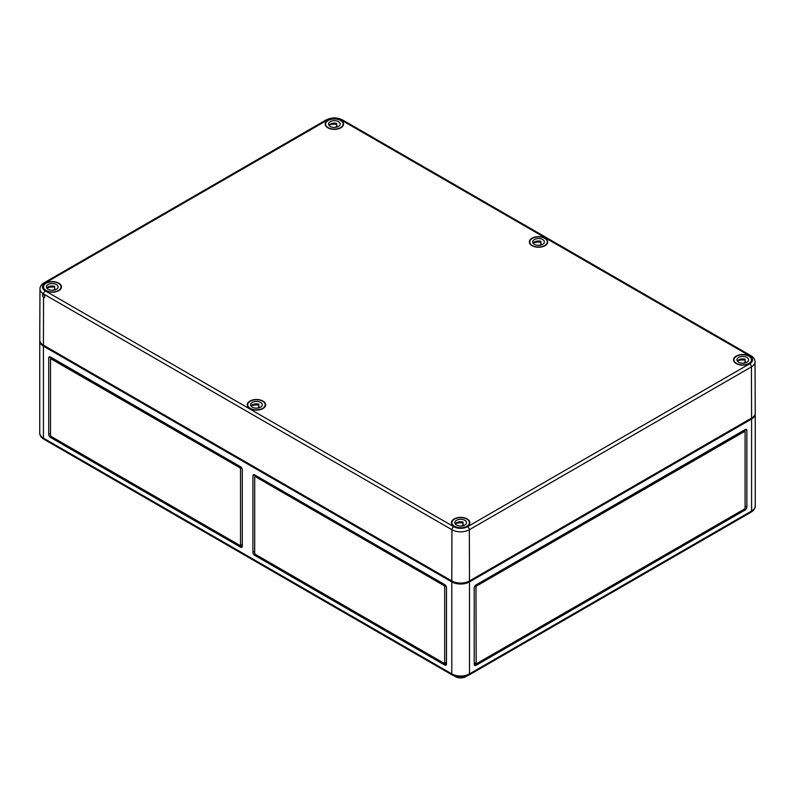 <?xml version="1.0" encoding="UTF-8"?>
<svg xmlns="http://www.w3.org/2000/svg" width="795" height="795" viewBox="0 0 795 795"><rect width="100%" height="100%" fill="white"/><g stroke="black" fill="none" stroke-linecap="round" stroke-linejoin="round"><path stroke-width="1.19" d="M454.502 676.048A7.513 4.333 0 0 0 455.336 676.615A7.513 4.333 0 0 0 466.794 676.048M43.934 439.267A2.504 1.441 -60 0 1 43.417 438.115A12.521 7.225 0 0 1 39.75 433.007C39.71 435.382 41.102 437.469 43.934 439.267L452.315 675.034A2.504 1.441 -60 0 1 451.789 673.892L451.789 581.9L43.417 346.123A12.521 7.225 180 0 1 39.75 341.015A12.521 7.225 180 0 1 39.78 340.538M451.789 581.9A12.521 7.225 0 0 0 469.497 581.9L751.583 419.035A12.521 7.225 0 0 0 755.25 413.927A12.521 7.225 0 0 0 755.22 413.45M446.482 587.694A2.504 1.441 -120 0 0 444.713 584.623L254.688 474.913A2.504 1.441 -120 0 0 253.436 474.794A2.504 1.441 -120 0 0 252.919 475.937L252.919 552.257A2.504 1.441 -120 0 0 254.688 555.327L444.713 665.037A2.504 1.441 -120 0 0 445.965 665.157A2.504 1.441 -120 0 0 446.482 664.014L446.482 587.694M50.502 357.025A2.504 1.441 -120 0 0 49.25 356.905A2.504 1.441 -120 0 0 48.724 358.048L48.724 434.368A2.504 1.441 -120 0 0 50.502 437.439L240.527 547.149A2.504 1.441 -120 0 0 241.779 547.268A2.504 1.441 -120 0 0 242.296 546.125L242.296 469.805A2.504 1.441 -120 0 0 240.527 466.735L50.502 357.025L48.724 358.048M745.094 510.012A2.504 1.441 120 0 0 746.863 506.942L746.863 430.622A2.504 1.441 120 0 0 746.346 429.479A2.504 1.441 120 0 0 745.094 429.598L475.986 584.961A2.504 1.441 120 0 0 474.217 588.032L474.217 664.352A2.504 1.441 120 0 0 474.734 665.495A2.504 1.441 120 0 0 475.986 665.375L745.094 510.012L744.498 509.665L475.4 665.037L475.4 662.99L476.583 663.676L744.498 508.989L744.498 509.665M744.498 429.936L744.498 431.019M744.498 508.989L745.094 507.965L745.094 431.645L743.911 430.96L475.986 585.647L475.4 586.67L475.4 585.428M241.114 467.192L241.114 468.444L240.527 467.42L51.675 358.396L50.502 359.072L50.502 435.392L51.089 436.415L239.931 545.44L240.527 545.102L240.527 468.782L239.931 467.758L50.671 358.694M51.089 358.446L51.089 357.372M444.534 663.368L445.299 662.652L445.299 664.69L255.274 554.98L255.274 554.304L444.117 663.328L444.713 662.99L444.713 586.67L444.117 585.647L255.274 476.622L254.688 476.96L254.688 553.28L255.274 554.304M446.482 664.014L444.713 665.037M255.274 475.251L255.274 476.334L255.274 475.251M445.299 585.08L445.299 586.332L444.713 585.309L255.871 476.275L254.857 476.573M242.296 546.125L240.527 547.149M51.089 436.415L51.089 437.101L241.114 546.811L241.114 544.764L240.527 545.102M240.348 545.489L241.114 544.764M474.217 664.352L475.986 665.375M744.915 431.258L476.583 585.985L475.986 587.008L476.165 663.716M45.345 282.911A2.504 1.441 60 0 0 44.093 282.781C41.32 284.531 39.949 286.578 39.969 288.933L39.75 340.041A12.521 7.225 0 0 0 43.417 345.169L43.556 297.529C41.996 295.492 41.996 294.498 43.566 294.518L43.576 293.971A2.504 1.441 -60 0 1 45.345 290.91A9.798 5.654 0 0 1 45.345 282.911L327.431 120.045A2.504 1.441 -120 0 0 326.179 119.926C331.624 117.282 337.08 117.282 342.536 119.926A2.504 1.441 -60 0 0 341.284 120.045L749.655 355.822A2.504 1.441 -60 0 1 750.907 355.693L342.536 119.926M42.701 294.398L43.566 294.518C45.106 296.416 45.106 297.409 43.556 297.529L44.48 297.618M249.968 408.541A9.182 5.297 180 0 1 247.275 404.814A9.182 5.297 180 0 1 252.929 399.905A9.182 5.297 180 0 1 262.946 401.048A9.182 5.297 180 0 1 265.639 404.814A9.182 5.297 180 0 1 259.955 409.693A9.182 5.297 180 0 1 249.968 408.541M532.054 245.685A9.182 5.297 180 0 1 529.361 241.958A9.182 5.297 180 0 1 535.015 237.039A9.182 5.297 180 0 1 545.032 238.182A9.182 5.297 180 0 1 547.725 241.958A9.182 5.297 180 0 1 542.041 246.838A9.182 5.297 180 0 1 532.054 245.685M327.868 127.796A9.182 5.297 180 0 1 325.175 124.07A9.182 5.297 180 0 1 330.819 119.151A9.182 5.297 180 0 1 340.846 120.303A9.182 5.297 180 0 1 343.539 124.07A9.182 5.297 180 0 1 337.845 128.949A9.182 5.297 180 0 1 327.868 127.796M454.154 526.429A9.182 5.297 180 0 1 451.461 522.703A9.182 5.297 180 0 1 457.115 517.793A9.182 5.297 180 0 1 467.132 518.936A9.182 5.297 180 0 1 469.825 522.703A9.182 5.297 180 0 1 464.141 527.582A9.182 5.297 180 0 1 454.154 526.429M45.782 290.652A9.182 5.297 180 0 1 43.089 286.935A9.182 5.297 180 0 1 48.733 282.016A9.182 5.297 180 0 1 58.76 283.159A9.182 5.297 180 0 1 61.454 286.935A9.182 5.297 180 0 1 55.759 291.805A9.182 5.297 180 0 1 45.782 290.652M736.24 363.573A9.182 5.297 180 0 1 733.547 359.847A9.182 5.297 180 0 1 739.201 354.928A9.182 5.297 180 0 1 749.218 356.071A9.182 5.297 180 0 1 751.911 359.847A9.182 5.297 180 0 1 746.227 364.726A9.182 5.297 180 0 1 736.24 363.573M43.417 345.169L451.789 580.946L451.948 529.738L43.576 293.971A12.303 7.105 0 0 1 39.969 288.933M451.789 580.946A12.521 7.225 180 0 0 469.497 580.946L751.583 418.081A12.521 7.225 0 0 0 755.25 412.953L755.031 361.844C755.051 359.489 753.68 357.442 750.907 355.693M330.223 126.435A5.843 3.369 0 0 0 336.593 127.16A5.843 3.369 0 0 0 340.2 124.05A5.843 3.369 0 0 0 338.481 121.665A5.843 3.369 0 0 0 332.121 120.929A5.843 3.369 0 0 0 328.514 124.05A5.843 3.369 0 0 0 330.223 126.435M336.742 124.358A8.765 5.058 0 0 0 328.921 125.252A5.843 3.369 0 0 1 336.742 123.424L336.742 126.147A5.843 3.369 0 0 1 337.13 126.256L335.182 127.389M340.548 120.472A8.765 5.058 0 0 0 330.998 119.369A8.765 5.058 0 0 0 325.592 124.05A8.765 5.058 0 0 0 328.156 127.627A8.765 5.058 0 0 0 337.706 128.72A8.765 5.058 0 0 0 343.122 124.05A8.765 5.058 0 0 0 340.548 120.472M337.13 127.011L337.13 126.256M48.137 289.291A5.843 3.369 0 0 0 54.507 290.026A5.843 3.369 0 0 0 58.114 286.906A5.843 3.369 0 0 0 56.395 284.521A5.843 3.369 0 0 0 50.035 283.795A5.843 3.369 0 0 0 46.428 286.906A5.843 3.369 0 0 0 48.137 289.291M54.656 287.224A8.765 5.058 0 0 0 46.835 288.118M58.462 283.328A8.765 5.058 0 0 0 48.912 282.235A8.765 5.058 0 0 0 43.506 286.906A8.765 5.058 0 0 0 46.07 290.483A8.765 5.058 0 0 0 55.62 291.586A8.765 5.058 0 0 0 61.036 286.906A8.765 5.058 0 0 0 58.462 283.328M53.096 290.245L55.044 289.122A5.843 3.369 0 0 0 54.656 289.012L54.656 286.279A5.843 3.369 0 0 0 46.825 288.138M55.044 289.877L55.044 289.122M534.409 244.323A5.843 3.369 0 0 0 540.779 245.049A5.843 3.369 0 0 0 544.386 241.938A5.843 3.369 0 0 0 542.677 239.553A5.843 3.369 0 0 0 536.307 238.818A5.843 3.369 0 0 0 532.7 241.938A5.843 3.369 0 0 0 534.409 244.323M540.928 242.246A8.765 5.058 0 0 0 533.117 243.141M544.744 238.361A8.765 5.058 0 0 0 535.194 237.258A8.765 5.058 0 0 0 529.778 241.938A8.765 5.058 0 0 0 532.342 245.516A8.765 5.058 0 0 0 541.892 246.609A8.765 5.058 0 0 0 547.308 241.938A8.765 5.058 0 0 0 544.744 238.361M539.368 245.277L541.325 244.145A5.843 3.369 0 0 0 540.928 244.035L540.928 241.312A5.843 3.369 0 0 0 533.097 243.161M541.325 244.9L541.325 244.145M252.323 407.179A5.843 3.369 0 0 0 258.693 407.915A5.843 3.369 0 0 0 262.3 404.794A5.843 3.369 0 0 0 260.591 402.409A5.843 3.369 0 0 0 254.221 401.684A5.843 3.369 0 0 0 250.614 404.794A5.843 3.369 0 0 0 252.323 407.179M258.842 405.102A8.765 5.058 0 0 0 251.031 406.007M262.658 401.217A8.765 5.058 0 0 0 253.108 400.123A8.765 5.058 0 0 0 247.692 404.794A8.765 5.058 0 0 0 250.256 408.372A8.765 5.058 0 0 0 259.806 409.465A8.765 5.058 0 0 0 265.222 404.794A8.765 5.058 0 0 0 262.658 401.217M257.282 408.133L259.24 407.01A5.843 3.369 0 0 0 258.842 406.891L258.842 404.168A5.843 3.369 0 0 0 251.011 406.026M259.24 407.765L259.24 407.01M738.605 362.202A5.843 3.369 0 0 0 744.965 362.937A5.843 3.369 0 0 0 748.572 359.817A5.843 3.369 0 0 0 746.863 357.432A5.843 3.369 0 0 0 740.493 356.707A5.843 3.369 0 0 0 736.885 359.817A5.843 3.369 0 0 0 738.605 362.202M745.114 360.135A8.765 5.058 0 0 0 737.303 361.029A5.843 3.369 0 0 1 745.114 359.191L745.114 361.924A5.843 3.369 0 0 1 745.511 362.033L743.554 363.156M748.93 356.24A8.765 5.058 0 0 0 739.38 355.146A8.765 5.058 0 0 0 733.964 359.817A8.765 5.058 0 0 0 736.538 363.394A8.765 5.058 0 0 0 746.088 364.498A8.765 5.058 0 0 0 751.494 359.817A8.765 5.058 0 0 0 748.93 356.24M745.511 362.788L745.511 362.033M456.519 525.068A5.843 3.369 0 0 0 462.879 525.803A5.843 3.369 0 0 0 466.486 522.683A5.843 3.369 0 0 0 464.777 520.298A5.843 3.369 0 0 0 458.407 519.562A5.843 3.369 0 0 0 454.8 522.683A5.843 3.369 0 0 0 456.519 525.068M463.028 522.991A8.765 5.058 0 0 0 455.217 523.885M466.844 519.105A8.765 5.058 0 0 0 457.294 518.012A8.765 5.058 0 0 0 451.878 522.683A8.765 5.058 0 0 0 454.452 526.26A8.765 5.058 0 0 0 464.002 527.353A8.765 5.058 0 0 0 469.408 522.683A8.765 5.058 0 0 0 466.844 519.105M461.468 526.022L463.425 524.899A5.843 3.369 0 0 0 463.028 524.78L463.028 522.057A5.843 3.369 0 0 0 455.207 523.905M463.425 525.654L463.425 524.899M452.315 675.034C457.87 677.738 463.425 677.738 468.98 675.034A2.504 1.441 -120 0 0 469.497 673.892A12.521 7.225 180 0 1 451.789 673.892L43.417 438.115L43.417 346.123M751.583 419.035L751.583 511.036A2.504 1.441 60 0 1 751.066 512.179L468.98 675.034M755.25 413.927L755.25 505.918A12.521 7.225 0 0 1 751.583 511.036L469.497 673.892L469.497 581.9M255.274 554.98L254.688 555.327M254.688 551.233L252.919 552.257M254.688 474.913L252.919 475.937M255.871 476.275L255.274 476.622M444.713 585.309L444.117 585.647M445.299 586.332L444.713 586.67M445.299 662.652L444.713 662.99M51.089 437.101L50.502 437.439M50.502 433.345L48.724 434.368M51.675 358.396L51.089 358.734M240.527 467.42L239.931 467.758M241.114 468.444L240.527 468.782M745.094 505.918L746.863 506.942M745.094 429.598L746.863 430.622M743.911 430.96L744.498 431.307M475.4 662.99L475.986 663.328M475.4 586.67L475.986 587.008M475.986 585.647L476.583 585.985M469.497 580.946L469.338 529.738A2.504 1.441 -120 0 0 467.569 526.678A9.798 5.654 180 0 1 453.716 526.678L45.345 290.91M467.569 526.678L749.655 363.822A9.798 5.654 0 0 0 749.655 355.822M327.431 120.045A9.798 5.654 180 0 1 341.284 120.045M749.655 363.822A2.504 1.441 60 0 1 751.424 366.883L469.338 529.738A12.303 7.105 180 0 1 451.948 529.738A2.504 1.441 -60 0 1 453.716 526.678M755.031 361.844A12.303 7.105 0 0 1 751.424 366.883L751.583 418.081M755.25 505.918C755.29 508.303 753.899 510.38 751.066 512.179M39.75 433.007L39.75 341.015M44.093 282.781L326.179 119.926M325.592 125.63L325.592 124.05M343.122 125.63L343.122 124.05M43.506 288.486L43.506 286.906M61.036 288.486L61.036 286.906M529.778 243.518L529.778 241.938M547.308 243.518L547.308 241.938M247.692 406.374L247.692 404.794M265.222 406.374L265.222 404.794M733.964 361.397L733.964 359.817M751.494 361.397L751.494 359.817M451.878 524.263L451.878 522.683M469.408 524.263L469.408 522.683"/></g></svg>
